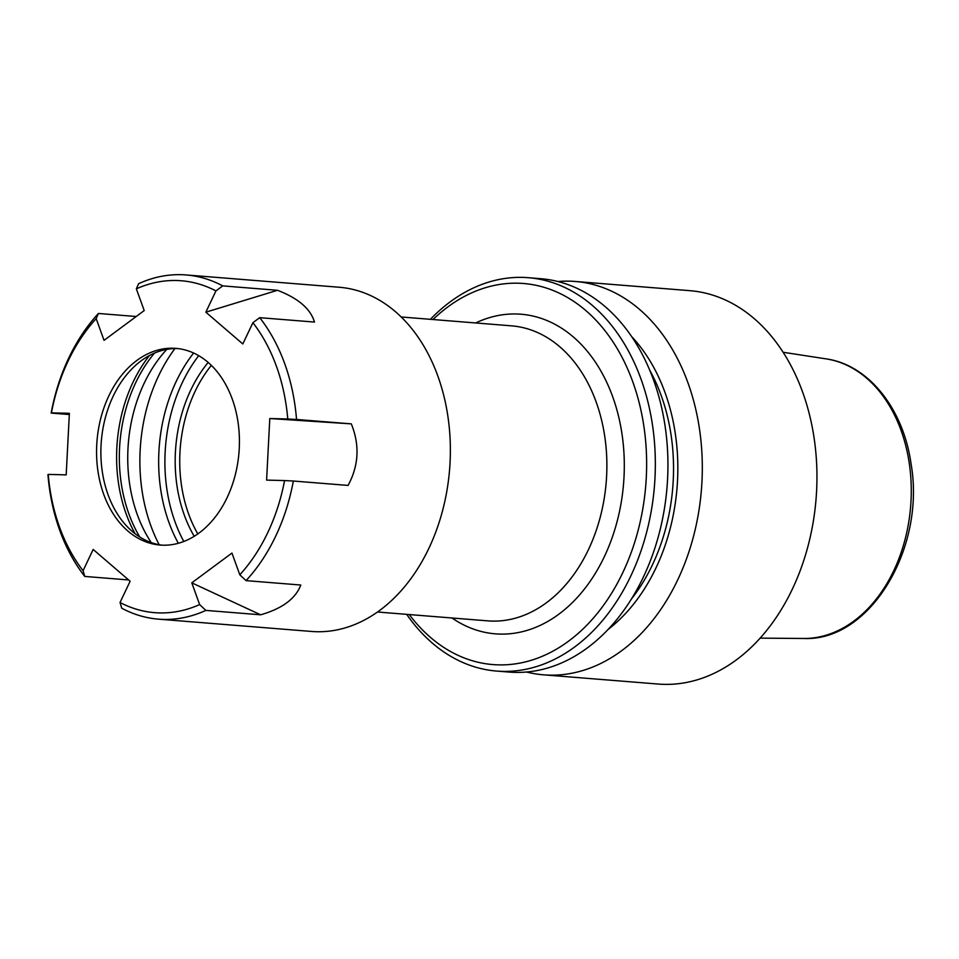 <?xml version="1.0" encoding="UTF-8"?>
<svg xmlns="http://www.w3.org/2000/svg" width="959" height="959" viewBox="0 0 959 959"><rect width="100%" height="100%" fill="white"/><g stroke="black" fill="none" stroke-linecap="round" stroke-linejoin="round"><path stroke-width="1.44" d="M433 319.527A191.153 138.012 94.6 0 1 619.142 351.941A191.153 138.012 94.6 0 1 598.224 612.274A191.153 138.012 94.6 0 1 409.289 614.563M430.399 319.323A197.326 142.459 94.6 0 1 528.277 277.69L540.852 278.709A197.326 142.459 94.6 0 1 643.357 577.102A197.326 142.459 94.6 0 1 509.253 672.079L496.666 671.072A197.326 142.459 94.6 0 1 406.688 614.347M528.277 277.69A197.326 142.459 94.6 0 1 654.47 485.793A197.326 142.459 94.6 0 1 496.666 671.072M631.597 336.537A175.521 126.72 94.6 0 1 608.066 629.476M557.922 281.538A197.326 142.459 94.6 0 1 575.232 281.466L689.881 290.673A197.326 142.459 94.6 0 1 792.374 589.066A197.326 142.459 94.6 0 1 658.282 684.055L543.621 674.836A197.326 142.459 94.6 0 1 526.551 672.019M575.232 281.466A197.326 142.459 94.6 0 1 701.437 489.558A197.326 142.459 94.6 0 1 543.621 674.836M194.209 536.297A125.161 90.362 94.6 0 1 184.272 514.995A125.161 90.362 94.6 0 1 208.175 362.454M198.717 355.657A139.355 100.611 -85.4 0 0 175.029 521.852A139.355 100.611 -85.4 0 0 183.792 541.487M136.202 316.506L98.441 313.473A172.656 124.658 -85.4 0 0 51.151 413.077A14111.577 381.73 3 0 1 51.426 412.849L69.384 413.317L66.183 474.873L48.226 474.405A166.494 120.199 -85.4 0 0 83.073 570.725L93.167 549.459L130.136 581.238L120.043 602.504A166.494 120.199 -85.4 0 0 199.64 604.578L191.776 582.844L260.632 614.803L205.873 610.404A14111.577 8258.548 -126.5 0 1 199.64 604.578M51.151 413.077L69.324 414.54M128.638 579.955L84.776 576.431A172.656 124.658 -85.4 0 1 47.95 474.633A14111.577 381.73 3 0 1 48.226 474.405M222.74 285.89A14111.577 8640.278 130.7 0 0 215.943 290.913L205.837 312.178L277.499 290.289L222.74 285.89A172.656 124.658 -85.4 0 0 186.07 274.945A172.656 124.658 -85.4 0 0 138.611 283.696A14111.577 8258.548 53.5 0 0 136.346 288.839L144.21 310.572L104.04 340.349L96.176 318.616A166.494 120.199 -85.4 0 0 51.426 412.849M98.441 313.473A14111.577 8258.548 53.5 0 0 96.176 318.616M296.535 419.467A14111.577 381.73 -177 0 0 287.76 418.999L269.791 418.532L351.294 423.866L296.535 419.467A172.656 124.658 -85.4 0 0 284.715 363.677A172.656 124.658 -85.4 0 0 259.709 317.669A14111.577 8640.278 130.7 0 0 252.912 322.692L242.807 343.957L205.837 312.178M259.709 317.669L314.468 322.068C310.608 308.882 298.285 298.285 277.499 290.289M260.632 614.803C282.162 608.653 295.552 598.728 300.79 585.026L246.043 580.627A172.656 124.658 -85.4 0 0 293.334 481.022A14111.577 381.73 -177 0 0 284.559 480.567L266.602 480.099L269.791 418.532M293.334 481.022L348.093 485.422C358.798 465.535 359.865 445.012 351.294 423.866M246.043 580.627A14111.577 8258.548 -126.5 0 1 239.81 574.801L231.946 553.067L191.776 582.844M287.76 418.999A166.494 120.199 -85.4 0 0 276.444 366.314A166.494 120.199 -85.4 0 0 252.912 322.692M239.81 574.801A166.494 120.199 -85.4 0 0 284.559 480.567M178.338 543.285A141.309 102.026 94.6 0 1 168.928 522.415A141.309 102.026 94.6 0 1 193.622 353.02M159.158 544.7A149.844 108.187 94.6 0 1 150.767 525.52A149.844 108.187 94.6 0 1 174.922 348.561M162.263 545.18A98.657 71.23 94.6 0 1 123.243 522.116A98.657 71.23 94.6 0 1 135.854 365.127A98.657 71.23 94.6 0 1 178.05 348.585M232.258 399.064A98.657 71.23 94.6 0 1 226.348 499.195A98.657 71.23 94.6 0 1 160.093 545.048A98.657 71.23 94.6 0 1 96.991 441.008A98.657 71.23 94.6 0 1 175.893 348.369A98.657 71.23 94.6 0 1 232.258 399.064M215.943 290.913A166.494 120.199 -85.4 0 0 136.346 288.839M166.794 349.388A131.371 94.845 -85.4 0 0 151.27 542.59M154.519 353.08A131.371 94.845 -85.4 0 0 128.878 513.868A131.371 94.845 -85.4 0 0 139.75 536.98M186.07 274.945L339.174 287.244A172.656 124.658 94.6 0 1 437.819 375.976A172.656 124.658 94.6 0 1 427.474 551.209A172.656 124.658 94.6 0 1 311.519 631.454L158.415 619.154A172.656 124.658 -85.4 0 1 121.745 608.21A14111.577 8640.278 -49.3 0 1 120.043 602.504M158.415 619.154A172.656 124.658 -85.4 0 0 205.873 610.404M84.776 576.431A14111.577 8640.278 -49.3 0 1 83.073 570.725M475.688 322.955A160.321 115.751 94.6 0 1 602.036 373.063A160.321 115.751 94.6 0 1 604.338 556.676A160.321 115.751 94.6 0 1 451.989 617.992M649.711 370.15A169.575 122.428 94.6 0 1 631.31 599.183M803.618 638.478C870.053 641.691 925.879 548.045 911.05 463.808C903.426 408.894 868.542 364.744 826.083 358.87A140.446 101.402 94.6 0 1 893.776 570.641A140.446 101.402 94.6 0 1 803.618 638.478L760.139 638.131M377.498 612.01L487.855 620.869A147.986 106.845 -85.4 0 0 588.442 549.639A147.986 106.845 -85.4 0 0 511.567 325.844L401.198 316.973M197.806 533.935A122.752 88.624 94.6 0 1 188.647 514.06A122.752 88.624 94.6 0 1 211.352 365.367M135.099 533.731A132.054 95.349 94.6 0 1 149.412 355.549M826.083 358.87L783.107 352.265"/></g></svg>

